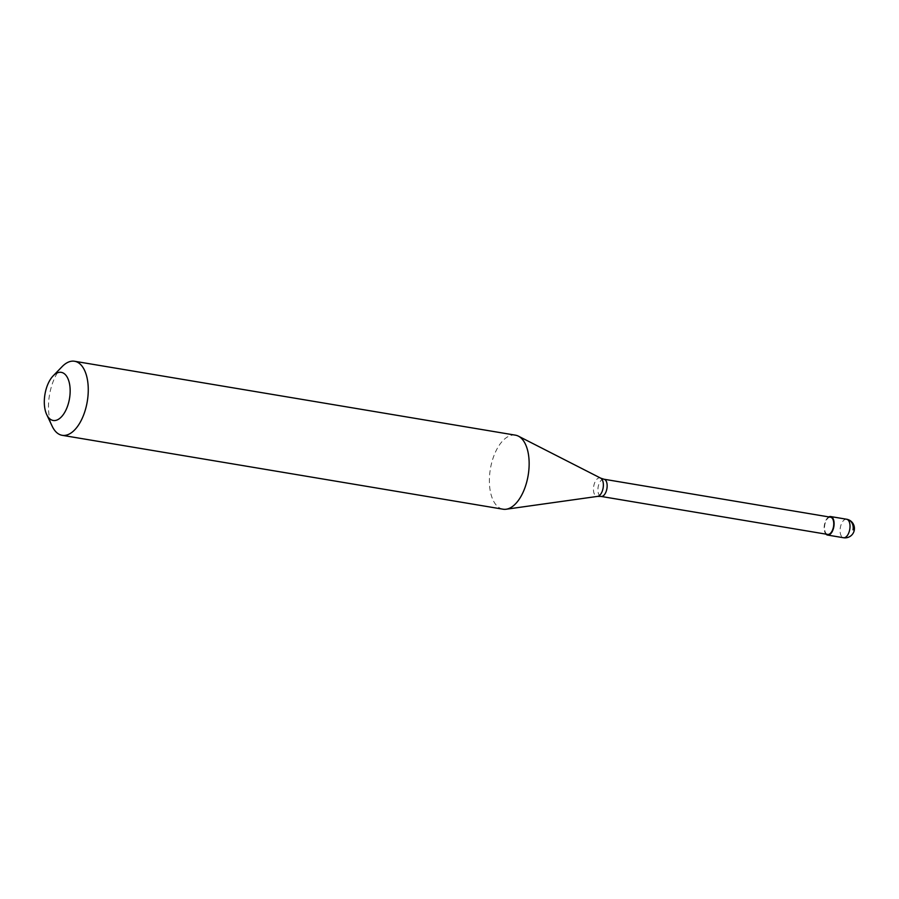<?xml version="1.0" encoding="UTF-8"?>
<svg xmlns="http://www.w3.org/2000/svg" width="899" height="899" viewBox="0 0 899 899"><rect width="100%" height="100%" fill="white"/><g stroke="black" fill="none" stroke-linecap="round" stroke-linejoin="round"><path stroke-width="0.67" stroke-dasharray="4.5 3.37" d="M828.844 516.914A9.383 4.787 -80.5 0 0 824.405 525.016A9.383 4.787 -80.5 0 0 825.956 534.13M830.339 517.183A8.732 4.45 -80.5 0 0 824.743 525.072A8.732 4.45 -80.5 0 0 827.451 534.366M515.464 435.172A37.533 19.16 -80.5 0 0 490.539 468.019A37.533 19.16 -80.5 0 0 502.047 508.98A37.533 19.16 99.5 0 0 503.058 509.205M62.143 366.612A37.533 19.16 -80.5 0 0 52.164 426.193M846.341 519.195A9.383 4.787 -80.5 0 0 840.329 527.691A9.383 4.787 -80.5 0 0 843.251 537.681M603.802 479.201A8.732 4.45 -80.5 0 0 598.15 487.022A8.732 4.45 -80.5 0 0 600.847 496.383M600.689 478.144A9.372 4.787 99.5 0 0 600.217 477.953A9.372 4.787 -80.5 0 0 593.789 485.842A9.372 4.787 -80.5 0 0 596.61 496.315A9.372 4.787 99.5 0 0 597.633 496.383"/><path stroke-width="1.35" d="M853.005 529.814A9.383 8.057 105.6 0 0 846.858 519.285L830.934 516.61A9.383 4.787 -80.5 0 0 830.687 516.554A9.383 4.787 -80.5 0 0 828.844 516.914M825.956 534.13A9.383 4.787 -80.5 0 0 827.327 535.006A9.383 4.787 99.5 0 0 827.586 535.062A9.383 4.787 99.5 0 0 833.811 526.859A9.383 4.787 99.5 0 0 830.934 516.61M827.451 534.366A8.732 4.45 99.5 0 0 827.687 534.422A8.732 4.45 99.5 0 0 833.485 526.78A8.732 4.45 99.5 0 0 830.811 517.262A8.732 4.45 -80.5 0 0 830.575 517.206A8.732 4.45 -80.5 0 0 830.339 517.183M830.575 517.206L603.971 479.223A8.732 4.45 -80.5 0 1 604.207 479.268A8.732 4.45 99.5 0 1 606.881 488.798A8.732 4.45 99.5 0 1 601.083 496.428L597.633 496.383A9.372 4.787 99.5 0 0 603.128 487.921A9.372 4.787 99.5 0 0 600.689 478.144L518.397 436.15A37.533 19.16 99.5 0 0 516.476 435.397A37.533 19.16 -80.5 0 0 515.464 435.172L74.583 361.263A37.533 19.16 -80.5 0 0 62.143 366.612L53.187 375.827A24.397 12.451 -80.5 0 0 46.692 414.551A24.397 12.451 -80.5 0 0 52.547 420.327A24.397 12.451 99.5 0 0 69.279 399.774A24.397 12.451 99.5 0 0 61.93 372.501A24.397 12.451 -80.5 0 0 53.187 375.827M518.397 436.15A37.533 19.16 99.5 0 1 528.163 475.357A37.533 19.16 99.5 0 1 506.137 509.239A37.533 19.16 99.5 0 1 503.058 509.205L62.166 435.307A37.533 19.16 99.5 0 0 87.102 402.449A37.533 19.16 99.5 0 0 75.595 361.488A37.533 19.16 -80.5 0 0 74.583 361.263M46.692 414.551L52.164 426.193A37.533 19.16 -80.5 0 0 61.154 435.082A37.533 19.16 99.5 0 0 62.166 435.307M843.251 537.681A9.383 4.787 99.5 0 0 843.498 537.737A9.383 4.787 99.5 0 0 849.735 529.522A9.383 4.787 99.5 0 0 846.858 519.285A9.383 4.787 -80.5 0 0 846.6 519.229A9.383 4.787 -80.5 0 0 846.341 519.195M600.689 478.144L603.971 479.223A8.732 4.45 -80.5 0 0 603.802 479.201M827.687 534.422L601.083 496.428A8.732 4.45 99.5 0 1 600.847 496.383M827.586 535.062L843.498 537.737A9.383 9.383 0 0 0 854.207 530.522A9.383 9.383 0 0 0 846.6 519.229L830.687 516.554M597.633 496.383L506.137 509.239"/></g></svg>
